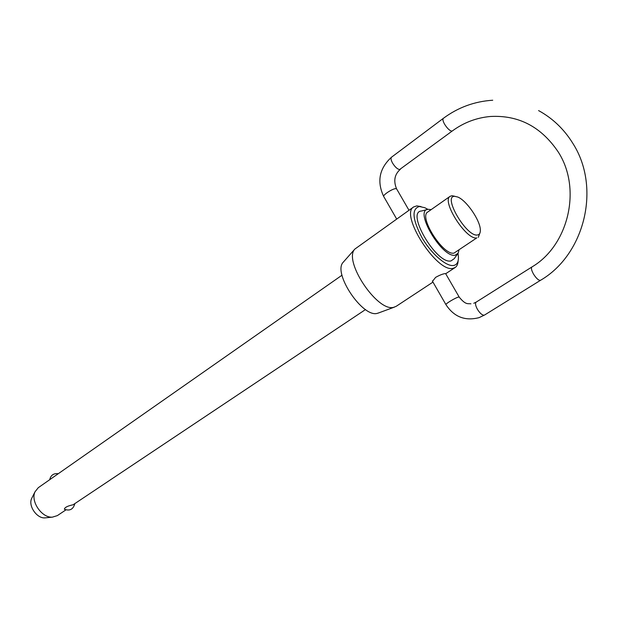 <?xml version="1.0" encoding="UTF-8"?>
<svg xmlns="http://www.w3.org/2000/svg" width="618" height="618" viewBox="0 0 618 618"><rect width="100%" height="100%" fill="white"/><g stroke="black" fill="none" stroke-linecap="round" stroke-linejoin="round"><path stroke-width="0.93" d="M342.009 275.211L38.277 487.695L35.041 491.758C30.313 501.26 41.839 518.108 52.406 517.142L57.366 515.605L65.894 509.904M64.62 509.379L64.357 509.224C64.728 507.393 67.625 505.918 73.063 504.79L365.508 309.564M450.159 196.292L427.795 211.982C418.355 216.787 443.276 255.929 454.021 253.094L476.802 237.899C466.397 240.448 441.074 200.827 450.159 196.292L452.028 195.713L454.987 196.323M457.567 254.006L454.191 258.71L451.009 260.927C436.602 264.628 405.478 211.588 421.553 210.993L427.162 209.556M431.148 209.633L428.127 209.309C413.535 209.834 442.125 258.44 455.25 255.195L458.147 253.195L458.942 250.267M427.88 209.347L424.813 207.718L419.413 206.505C411.542 208.791 412.345 219.089 421.831 237.397C431.171 253.666 446.327 266.876 453.643 265.454C457.003 264.782 458.595 261.916 458.425 256.864L458.015 253.411M458.108 260.842C457.953 264.048 456.98 266.265 455.172 267.494L453.033 268.312C436.957 273.125 399.352 214.199 413.728 206.899L416.818 205.887L420.989 206.574M477.436 234.979C479.468 234.685 480.433 233.025 480.34 229.996C480.317 220.549 466.59 200.479 457.791 197.042L454.717 196.323C442.295 195.659 466.636 237.258 477.436 234.979M479.985 232.87L478.262 237.382M46.018 517.776L44.952 517.884C36.81 518.618 28.019 505.763 31.657 498.44L32.136 497.482M378.71 312.893L377.467 313.295C362.944 318.301 332.515 273.032 343.168 262.302L343.693 261.7M413.728 206.899L354.832 249.093C342.975 260.943 377.845 312.801 393.96 307.223L396.269 306.265L432.971 282.102M432.523 281.321L435.59 277.389C439.514 275.203 442.65 273.944 445.006 273.596L445.655 273.666L459.166 297.019M383.832 196.717L383.647 196.385C383.152 194.678 392.87 188.49 395.86 188.621L396.733 189.093L408.985 210.267M452.33 130.946L399.591 169.556C397.382 169.154 395.056 167.038 392.623 163.198C390.962 160.162 390.591 158.162 391.518 157.196L443.291 118.386C442.48 119.274 442.944 121.275 444.697 124.38C447.223 128.328 449.541 130.568 451.65 131.109L452.33 130.946C463.763 122.565 476.447 117.744 490.375 116.485C518.579 114.956 541.175 126.744 558.162 151.858C582.31 189.123 568.089 245.825 531.936 266.953C530.932 268.003 531.472 270.406 533.566 274.176C536.192 278.278 538.433 280.348 540.294 280.387L540.565 280.278C584.674 254.608 601.322 187.625 572.778 143.268M470.939 303.84C467.98 303.253 466.072 305.485 459.274 297.204L458.571 297.057C455.883 297.536 445.794 303.515 445.895 304.558L446.003 304.744M432.337 280.997L445.895 304.558C453.921 316.879 464.975 321.244 479.074 317.644L484.195 315.195C482.202 315.265 479.947 313.311 477.428 309.324C475.443 305.647 475.033 303.245 476.184 302.117L531.936 266.953M396.663 219.019L383.647 196.385C376.71 181.414 379.336 168.351 391.518 157.196M538.579 110.583C552.538 118.223 563.871 129.007 572.585 142.943M44.952 517.884L52.406 517.142M31.657 498.44L35.041 491.758M343.168 262.302L354.832 249.093M484.497 315.064L540.565 280.278M64.357 509.224C69.656 511.179 73.117 509.433 74.739 503.987M58.262 473.712C53.611 473.172 50.769 475.172 49.718 479.722M476.184 302.117L473.774 303.268M492.731 100.232C474.485 101.391 458 107.447 443.291 118.386M400.325 169.34C394.578 174.338 393.318 180.811 396.54 188.76M445.694 273.728L455.172 267.494M377.961 313.171L394.5 307.084"/></g></svg>
